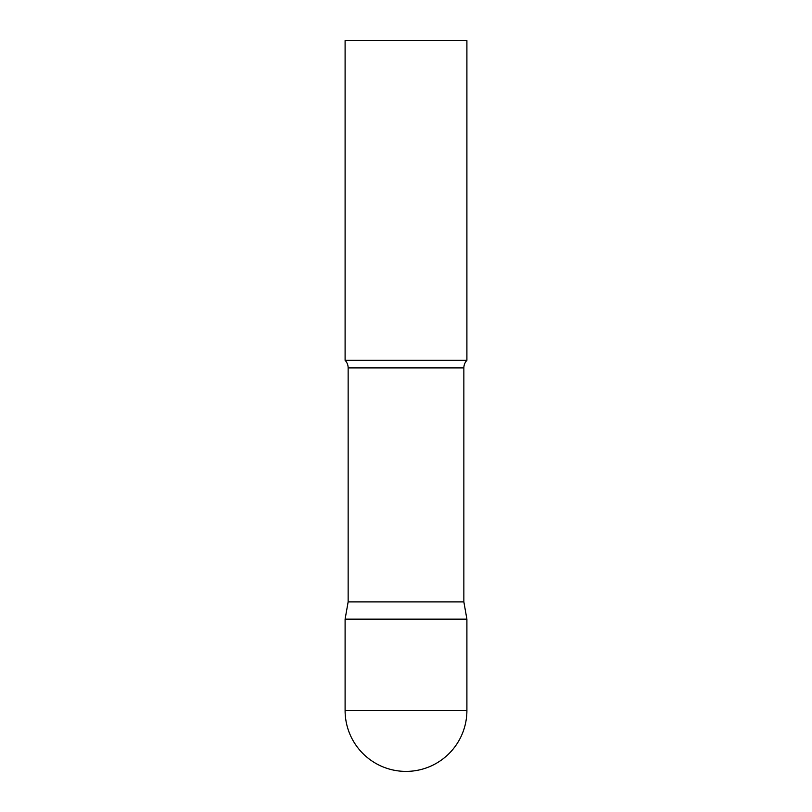 <?xml version="1.0" encoding="UTF-8"?>
<svg xmlns="http://www.w3.org/2000/svg" width="812" height="812" viewBox="0 0 812 812"><rect width="100%" height="100%" fill="white"/><g stroke="black" fill="none" stroke-linecap="round" stroke-linejoin="round"><path stroke-width="1.22" d="M345.1 710.5L345.1 619.15L348.145 601.885L463.855 601.885L466.9 619.15L345.1 619.15L466.9 619.15L466.9 710.5A60.9 60.9 0 0 1 406 771.4A60.9 60.9 0 0 1 345.1 710.5L466.9 710.5M463.855 601.885L463.855 367.907A10.962 10.962 0 0 1 466.9 360.325L466.9 40.6L345.1 40.6L345.1 360.325A10.962 10.962 0 0 1 348.145 367.907L463.855 367.907M348.145 601.885L348.145 367.907M345.1 360.325L466.9 360.325"/></g></svg>
